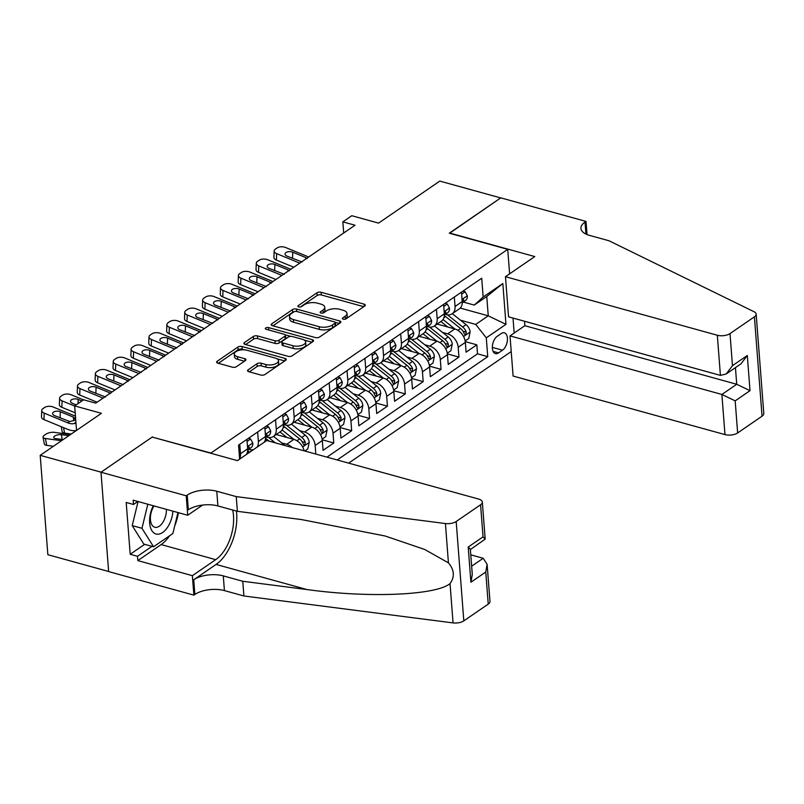 <?xml version="1.0" encoding="UTF-8"?>
<svg xmlns="http://www.w3.org/2000/svg" width="804" height="804" viewBox="0 0 804 804"><rect width="100%" height="100%" fill="white"/><g stroke="black" fill="none" stroke-linecap="round" stroke-linejoin="round"><path stroke-width="1.21" d="M343.197 319.198A2.08 0.955 -4.4 0 0 346.102 318.816L364.745 306.022A2.975 1.357 -4.4 0 0 365.317 305.128A2.975 1.357 -4.4 0 0 364.111 304.153L321.077 292.264A2.975 1.357 -4.4 0 0 316.937 292.807L298.294 305.61A2.08 0.955 -4.4 0 0 297.892 306.223A2.08 0.955 -4.4 0 0 298.736 306.907A2.08 0.955 -4.4 0 0 301.641 306.535L304.053 304.877A9.507 4.352 -4.4 0 1 317.319 303.138L320.897 304.123A9.507 4.352 -4.4 0 1 324.766 307.249A9.507 4.352 -4.4 0 1 322.937 310.093L320.525 311.751A2.08 0.955 -4.4 0 0 320.123 312.374A2.08 0.955 -4.4 0 0 320.967 313.057A2.08 0.955 -4.4 0 0 323.871 312.676L326.283 311.017A9.507 4.352 -4.4 0 1 339.549 309.279L343.127 310.274A9.507 4.352 -4.4 0 1 346.996 313.389A9.507 4.352 -4.4 0 1 345.167 316.233L342.755 317.892A2.08 0.955 -4.4 0 0 342.353 318.515A2.08 0.955 -4.4 0 0 343.197 319.198M248.124 369.84A2.975 1.357 -4.4 0 0 247.552 370.724A2.975 1.357 -4.4 0 0 248.758 371.699L260.828 375.036A2.975 1.357 -4.4 0 0 264.978 374.493L285.681 360.282A2.975 1.357 -4.4 0 0 286.254 359.388A2.975 1.357 -4.4 0 0 285.048 358.413L242.024 346.524A2.975 1.357 -4.4 0 0 237.873 347.067L217.17 361.277A2.975 1.357 -4.4 0 0 216.598 362.172A2.975 1.357 -4.4 0 0 217.804 363.147L232.386 367.177A2.975 1.357 -4.4 0 0 236.527 366.634L245.391 360.554A2.975 1.357 -4.4 0 0 245.964 359.659A2.975 1.357 -4.4 0 0 244.758 358.684L237.522 356.685A7.95 3.638 -4.4 0 1 234.296 354.072A7.95 3.638 -4.4 0 1 238.517 350.474A7.95 3.638 -4.4 0 1 246.918 350.242L275.239 358.071A7.95 3.638 -4.4 0 1 278.475 360.684A7.95 3.638 -4.4 0 1 274.254 364.292A7.95 3.638 -4.4 0 1 265.853 364.513L261.129 363.207A2.975 1.357 -4.4 0 0 256.989 363.75L248.124 369.84L248.255 371.518M152.509 437.155L210.929 453.044L507.726 249.351L449.285 233.2L500.681 197.925L439.798 181.091L378.563 223.12L351.78 215.713L342.836 221.854L355.016 225.22L95.766 403.136L83.586 399.779L74.651 405.909L76.531 430.401M152.489 436.884L101.083 472.169L40.2 455.335L101.435 413.316L74.651 405.909M315.409 337.579A2.975 1.357 -4.4 0 0 319.55 337.037L340.263 322.826A2.975 1.357 -4.4 0 0 340.836 321.932A2.975 1.357 -4.4 0 0 339.63 320.957L296.596 309.068A2.975 1.357 -4.4 0 0 292.455 309.61L271.742 323.821A2.975 1.357 -4.4 0 0 271.169 324.715A2.975 1.357 -4.4 0 0 272.385 325.69L315.409 337.579M312.977 341.549L292.264 355.76A2.975 1.357 -4.4 0 1 288.113 356.313L245.089 344.413A2.975 1.357 -4.4 0 1 243.883 343.439A2.975 1.357 -4.4 0 1 244.456 342.554L253.32 336.474A2.975 1.357 -4.4 0 1 257.461 335.921L274.918 340.745A2.975 1.357 -4.4 0 0 279.058 340.203L284.938 336.172A2.975 1.357 -4.4 0 0 285.51 335.278A2.975 1.357 -4.4 0 0 284.304 334.303L266.134 329.288A2.08 0.955 -4.4 0 1 265.29 328.605A2.08 0.955 -4.4 0 1 266.395 327.66A2.08 0.955 -4.4 0 1 268.596 327.6L312.334 339.69A2.975 1.357 -4.4 0 1 313.55 340.665A2.975 1.357 -4.4 0 1 312.977 341.549M108.63 571.493L47.848 554.7L40.2 455.335M299.57 430.632L304.595 432.019A12.11 8.452 55.5 0 1 315.158 445.456L322.314 440.542L323.067 450.351L333.791 442.984L322.233 439.788M317.449 418.361L322.474 419.748A12.11 8.452 55.5 0 1 333.037 433.185L340.192 428.271L340.946 438.079L351.67 430.713L340.112 427.517M335.328 406.09L340.353 407.477A12.11 8.452 55.5 0 1 350.916 420.914L358.071 416L358.825 425.808L369.549 418.442L357.991 415.246M353.207 393.819L358.232 395.206A12.11 8.452 55.5 0 1 368.795 408.643L375.95 403.729L376.704 413.537L387.427 406.171L375.87 402.975M371.086 381.548L376.111 382.935A12.11 8.452 55.5 0 1 386.674 396.372L393.829 391.458L394.583 401.266L405.306 393.9L393.749 390.704M388.965 369.277L393.99 370.664A12.11 8.452 55.5 0 1 404.553 384.101L411.708 379.197L412.462 388.995L423.185 381.629L411.628 378.433M406.844 357.006L411.869 358.393A12.11 8.452 55.5 0 1 422.432 371.83L429.587 366.925L430.341 376.724L441.064 369.358L429.507 366.162M424.723 344.735L429.748 346.122A12.11 8.452 55.5 0 1 440.311 359.559L447.466 354.654L448.22 364.453L458.943 357.087L458.19 347.288A12.11 8.452 -124.5 0 0 447.627 333.851L442.602 332.464M447.386 353.891L458.943 357.087M304.123 450.823A12.11 8.452 -124.5 0 0 293.862 439.386L276.234 434.512M292.194 447.526A12.11 8.452 55.5 0 0 286.716 444.29L281.691 442.903M322.314 440.542A12.11 8.452 -124.5 0 0 311.741 427.115L294.113 422.241M340.192 428.271A12.11 8.452 -124.5 0 0 329.62 414.844L311.992 409.97M358.071 416A12.11 8.452 -124.5 0 0 347.499 402.573L329.871 397.699M375.95 403.729A12.11 8.452 -124.5 0 0 365.378 390.302L347.75 385.428M393.829 391.458A12.11 8.452 -124.5 0 0 383.257 378.031L365.629 373.156M411.708 379.197A12.11 8.452 -124.5 0 0 401.136 365.76L383.508 360.885M429.587 366.925A12.11 8.452 -124.5 0 0 419.015 353.489L401.387 348.614M447.466 354.654A12.11 8.452 -124.5 0 0 436.894 341.218L419.266 336.343M501.214 333.549L497.284 336.243A9.387 5.176 105.4 0 0 492.43 345.831A9.387 5.176 105.4 0 0 495.425 353.619A9.387 5.176 105.4 0 0 498.56 352.896L502.5 350.192A9.387 5.176 105.4 0 0 507.354 340.605A9.387 5.176 105.4 0 0 504.359 332.826A9.387 5.176 105.4 0 0 501.214 333.549M348.645 463.134L511.223 351.559M507.726 249.351L509.615 273.842M513.012 318.072L514.168 333.057M337.198 459.968L487.747 356.644L486.299 337.841L475.737 324.414L460.481 320.193M239.632 459.134L238.557 445.104L481.717 278.234L483.164 297.028L502.832 283.531L505.967 324.344L486.299 337.841M248.737 449.295L249.461 449.496A12.11 8.452 55.5 0 0 253.471 449.637M266.626 437.024L267.35 437.225A12.11 8.452 55.5 0 0 273.37 436.471L280.526 431.567A12.11 8.452 -124.5 0 0 283.41 424.271L282.686 414.824M284.505 424.753L285.229 424.954A12.11 8.452 55.5 0 0 291.249 424.2L298.405 419.296A12.11 8.452 -124.5 0 0 301.289 412L300.565 402.553M302.384 412.482L303.108 412.683A12.11 8.452 55.5 0 0 309.128 411.929L316.284 407.025A12.11 8.452 -124.5 0 0 319.168 399.729L318.444 390.282M320.263 400.211L320.987 400.412A12.11 8.452 55.5 0 0 327.007 399.658L334.162 394.754A12.11 8.452 -124.5 0 0 337.047 387.458L336.323 378.011M338.142 387.94L338.866 388.141A12.11 8.452 55.5 0 0 344.886 387.387L352.041 382.483A12.11 8.452 -124.5 0 0 354.926 375.187L354.202 365.74M356.021 375.669L356.745 375.87A12.11 8.452 55.5 0 0 362.765 375.116L369.92 370.212A12.11 8.452 -124.5 0 0 372.805 362.916L372.081 353.469M373.9 363.398L374.624 363.599A12.11 8.452 55.5 0 0 380.644 362.845L387.799 357.941A12.11 8.452 -124.5 0 0 390.684 350.644L389.96 341.197M391.779 351.127L392.503 351.328A12.11 8.452 55.5 0 0 398.533 350.574L405.678 345.67A12.11 8.452 -124.5 0 0 408.563 338.373L407.839 328.926M409.658 338.866L410.382 339.057A12.11 8.452 55.5 0 0 416.412 338.303L423.557 333.399A12.11 8.452 -124.5 0 0 426.442 326.102L425.718 316.655M427.537 326.595L428.261 326.786A12.11 8.452 55.5 0 0 434.291 326.032L441.436 321.128A12.11 8.452 -124.5 0 0 444.321 313.831L443.597 304.384M326.967 457.144L477.516 353.82L476.822 344.815L466.099 352.182L465.345 342.383A12.11 8.452 -124.5 0 0 454.783 328.947L437.145 324.072M445.416 314.324L446.14 314.525A12.11 8.452 -124.5 0 0 452.17 313.761A12.11 8.452 -124.5 0 0 455.054 306.475L454.33 297.028M452.17 313.761L459.315 308.857A12.11 8.452 -124.5 0 0 462.21 301.56L461.476 292.113M239.773 444.27L240.496 453.717A12.11 8.452 55.5 0 1 239.602 458.742M246.356 454.521L246.346 454.511A12.11 8.452 -124.5 0 0 247.652 448.813L246.928 439.366M257.652 431.999L258.375 441.446A12.11 8.452 55.5 0 1 257.059 447.175M264.235 442.25L264.225 442.24A12.11 8.452 -124.5 0 0 265.531 436.542L264.807 427.095M275.531 419.728L276.264 429.175A12.11 8.452 55.5 0 1 273.37 436.471M293.41 407.457L294.143 416.904A12.11 8.452 55.5 0 1 291.249 424.2M311.289 395.186L312.022 404.633A12.11 8.452 55.5 0 1 309.128 411.929M329.168 382.915L329.901 392.362A12.11 8.452 55.5 0 1 327.007 399.658M347.047 370.644L347.78 380.091A12.11 8.452 55.5 0 1 344.886 387.387M364.926 358.383L365.659 367.82A12.11 8.452 55.5 0 1 362.765 375.116M382.804 346.112L383.538 355.549A12.11 8.452 55.5 0 1 380.644 362.845M400.683 333.841L401.417 343.278A12.11 8.452 55.5 0 1 398.533 350.574M418.572 321.57L419.296 331.007A12.11 8.452 55.5 0 1 416.412 338.303M436.451 309.299L437.175 318.746A12.11 8.452 55.5 0 1 434.291 326.032M440.311 359.559L441.064 369.358M422.432 371.83L423.185 381.629M404.553 384.101L405.306 393.9M386.674 396.372L387.427 406.171M368.795 408.643L369.549 418.442M350.916 420.914L351.67 430.713M333.037 433.185L333.791 442.984M315.158 445.456L315.821 454.059M475.737 324.414L488.249 315.821L486.762 296.485L474.249 305.078L483.164 297.028M460.24 308.083L488.249 315.821L505.967 324.344M463.295 302.053L474.249 305.078M342.836 221.854L343.7 232.989M465.265 341.62L476.822 344.815M477.516 353.82L487.747 356.644M486.762 296.485L502.832 283.531M344.886 319.258L345.368 318.927A9.507 4.352 -4.4 0 0 347.207 316.083L346.996 313.389M324.766 307.249L324.977 309.932A9.507 4.352 -4.4 0 1 323.138 312.776L322.655 313.118M363.77 306.686L321.288 294.947A2.975 1.357 -4.4 0 0 317.148 295.49L300.425 306.967M294.103 311.721A2.975 1.357 -4.4 0 0 292.666 312.294L272.928 325.841M339.288 323.489L335.318 322.394M334.987 323.228A2.08 0.955 -4.4 0 0 335.389 322.605A2.08 0.955 -4.4 0 0 334.544 321.922L296.776 311.48A2.08 0.955 -4.4 0 0 293.872 311.862L291.329 313.61A9.507 4.352 -4.4 0 0 289.49 316.454A9.507 4.352 -4.4 0 0 293.359 319.57L319.178 326.705A9.507 4.352 -4.4 0 0 332.444 324.967L334.987 323.228L335.188 325.911A2.08 0.955 -4.4 0 0 335.59 325.288L335.389 322.605M289.49 316.454L289.701 319.138A9.507 4.352 -4.4 0 0 293.571 322.263L293.359 319.57M335.188 325.911L332.645 327.65A9.507 4.352 -4.4 0 1 319.379 329.399L293.571 322.263M245.642 344.564L253.521 339.157L253.32 336.474M285.51 335.278L285.721 337.961A2.975 1.357 -4.4 0 1 285.149 338.856L279.269 342.886A2.975 1.357 -4.4 0 1 275.119 343.429L257.672 338.615A2.975 1.357 -4.4 0 0 253.521 339.157M285.309 334.846L290.877 336.384M304.284 340.092L311.992 342.223M293.018 345.75A7.95 3.638 -4.4 0 0 301.42 345.529A7.95 3.638 -4.4 0 0 305.641 341.921A7.95 3.638 -4.4 0 0 302.415 339.308L292.435 336.554A2.975 1.357 -4.4 0 0 288.284 337.097L282.405 341.127A2.975 1.357 -4.4 0 0 281.832 342.022A2.975 1.357 -4.4 0 0 283.038 342.996L293.018 345.75L293.229 348.433A7.95 3.638 -4.4 0 0 301.631 348.212A7.95 3.638 -4.4 0 0 305.852 344.604L305.641 341.921M281.832 342.022L282.043 344.705A2.975 1.357 -4.4 0 0 283.249 345.68L283.038 342.996M293.229 348.433L283.249 345.68M278.475 360.684L278.676 363.368A7.95 3.638 -4.4 0 1 274.455 366.976A7.95 3.638 -4.4 0 1 266.054 367.197L261.34 365.89A2.975 1.357 -4.4 0 0 257.19 366.443L249.3 371.85M234.296 354.072L234.497 356.755A7.95 3.638 -4.4 0 0 237.733 359.368L237.522 356.685M244.416 361.217L237.733 359.368M244.486 349.84L242.225 349.207A2.975 1.357 -4.4 0 0 238.084 349.75L218.346 363.297M284.706 360.946L277.119 358.855M465.154 340.936L468.752 338.464L470.119 331.871A8.02 5.598 -124.5 0 0 466.089 324.665L452.3 313.671M454.853 328.967L443.014 319.54M447.798 327.017L440.974 321.58A19.226 13.417 -124.5 0 0 440.883 321.51M444.331 315.6A23.165 16.17 55.5 0 1 445.557 316.525L460.541 328.464A8.02 5.598 55.5 0 1 464.119 333.58L464.973 334.665L465.717 334.444L466.27 332.102A8.02 5.598 -124.5 0 0 462.692 326.997L447.707 315.047A23.165 16.17 -124.5 0 0 447.346 314.776M299.761 263.139L276.636 253.622L276.385 260.074A6.06 3.166 -177.8 0 1 273.913 257.38L274.164 250.938A6.06 3.166 2.2 0 0 276.636 253.622M293.792 267.229L276.385 260.074M461.637 294.153L465.154 291.741L467.355 295.882A8.02 5.598 55.5 0 1 465.436 300.585L462.24 302.776A8.02 5.598 -124.5 0 0 463.807 300.143L463.144 299.219L462.109 300.364M308.706 256.999L285.581 247.491A6.06 3.166 2.2 0 0 277.119 247.933L275.33 249.16A6.06 3.166 2.2 0 0 274.164 250.938M302.133 261.993L287.038 256.134A4.844 2.533 -177.8 0 1 285.058 253.984A4.844 2.533 -177.8 0 1 285.993 252.567A4.844 2.533 -177.8 0 1 292.756 252.205L292.525 258.385M305.892 258.928L305.721 257.541L292.756 252.205M305.721 257.541L307.218 258.506M465.154 291.741L462.923 291.128M153.283 505.736A19.688 10.854 105.4 0 0 156.619 534.147A19.688 10.854 105.4 0 0 172.9 511.153M154.046 505.947A13.477 7.427 105.4 0 0 150.388 518.972A13.477 7.427 105.4 0 0 154.79 527.243A13.477 7.427 105.4 0 0 155.202 527.334A13.477 7.427 105.4 0 0 166.378 509.354M177.955 512.55L172.85 533.534L153.544 546.78L143.805 544.087L132.218 525.605L138.077 501.535M153.544 546.78L141.966 528.298L147.815 504.229M132.218 525.605L141.966 528.298M524.509 321.248L524.861 325.721L510.017 335.901L513.103 376.051L724.977 434.602L721.881 394.462L736.725 384.272L735.439 367.619M510.017 335.901L721.881 394.462L735.178 400.854L737.64 432.944L762.051 416.191L754.403 316.836A9.085 4.151 -4.4 0 0 756.152 314.123A9.085 4.151 -4.4 0 0 754.051 311.731L609.04 240.778L589.553 235.391A21.195 9.688 175.6 0 1 580.94 228.426A21.195 9.688 175.6 0 1 585.021 222.085L586.005 221.412L500.771 197.854L449.567 233.281M449.547 233.009L534.781 256.566L505.465 276.697L717.329 335.248A9.085 4.151 -4.4 0 0 730.002 333.59L754.403 316.836M586.005 221.412L587.02 234.537M505.465 276.697L508.55 316.836L720.414 375.398L717.329 335.248M756.152 314.123L763.8 413.477A9.085 4.151 175.6 0 1 762.051 416.191M737.64 432.944A9.085 4.151 175.6 0 1 724.977 434.602M524.861 325.721L736.725 384.272L750.011 390.674L735.178 400.854M730.002 333.59L732.464 365.679L726.173 373.981L720.414 375.398M732.464 365.679L747.308 355.489L741.017 363.8L726.173 373.981M266.767 440.502L478.641 499.063A9.085 4.151 -4.4 0 1 482.33 502.048A9.085 4.151 -4.4 0 1 480.581 504.761L456.18 521.505L463.818 620.869A9.085 4.151 175.6 0 1 453.054 622.909L243.903 595.975L224.416 590.588A21.195 9.688 -4.4 0 0 194.849 594.468L193.875 595.141L108.64 571.584L100.992 472.229L152.217 437.074L237.451 460.632L266.767 440.502M243.903 595.975L242.768 581.272L306.897 589.533C368.252 598.136 435.838 595.342 450.029 583.614C454.873 576.87 454.34 569.946 448.431 562.84L424.663 549.454L385.166 536.007L301.52 519.575L237.381 511.314L217.904 505.937A21.195 9.688 -4.4 0 0 188.337 509.806L187.211 495.113L186.226 495.787L100.992 472.229M237.381 511.314L236.255 496.611L216.768 491.234A21.195 9.688 -4.4 0 0 187.211 495.113M306.897 589.533L216.075 564.428L193.724 579.764A21.195 9.688 -4.4 0 1 223.281 575.885L242.768 581.272M488.229 604.116L485.757 572.026L487.123 564.318L489.978 601.402A9.085 4.151 175.6 0 1 488.229 604.116L463.818 620.869M448.431 562.84L445.416 523.545L236.255 496.611M169.503 535.836A34.069 18.783 -74.6 0 1 161.152 544.579L137.826 560.599L137.494 556.298L151.996 546.348M137.876 501.475L133.504 504.47L126.198 502.45L130.188 554.278L137.494 556.298M133.504 504.47L133.173 500.178L187.724 515.253L186.226 495.787M193.875 595.141L192.377 575.674L215.703 559.664A34.069 18.783 105.4 0 0 232.657 510.007M137.826 560.599L192.377 575.674M470.772 554.84L483.194 558.267L487.123 564.318M216.075 564.428A39.446 21.738 105.4 0 0 236.426 511.053M202.558 505.073L187.724 515.253M445.416 523.545A9.085 4.151 -4.4 0 0 456.18 521.505M178.387 512.671A34.069 18.783 -74.6 0 1 174.679 526.037M130.188 554.278L144.69 544.328M485.757 572.026L470.913 582.217L472.29 574.498L470.35 549.313L468.209 547.032L483.053 536.851L485.184 539.122L470.36 549.544M447.275 353.207L450.873 350.735L452.24 344.142A8.02 5.598 -124.5 0 0 448.21 336.936L434.421 325.942M436.974 341.238L425.135 331.811M429.919 339.288L423.095 333.851A19.226 13.417 -124.5 0 0 423.004 333.781M426.442 327.871A23.165 16.17 55.5 0 1 427.678 328.796L442.662 340.735A8.02 5.598 55.5 0 1 446.24 345.841L447.094 346.936L447.838 346.715L448.391 344.373A8.02 5.598 -124.5 0 0 444.813 339.268L429.828 327.318A23.165 16.17 -124.5 0 0 429.467 327.047M429.396 365.478L432.994 363.006L434.361 356.413A8.02 5.598 -124.5 0 0 430.331 349.207L416.542 338.213M419.095 353.509L407.256 344.082M412.04 351.559L405.216 346.122A19.226 13.417 -124.5 0 0 405.126 346.052M408.563 340.142A23.165 16.17 55.5 0 1 409.799 341.067L424.783 353.006A8.02 5.598 55.5 0 1 428.361 358.112L429.215 359.207L429.959 358.986L430.512 356.644A8.02 5.598 -124.5 0 0 426.934 351.539L411.939 339.589A23.165 16.17 -124.5 0 0 411.588 339.308M411.517 377.749L415.105 375.277L416.482 368.684A8.02 5.598 -124.5 0 0 412.452 361.478L398.663 350.484M401.216 365.78L389.377 356.353M394.161 363.83L387.337 358.393A19.226 13.417 -124.5 0 0 387.247 358.323M390.684 352.403A23.165 16.17 55.5 0 1 391.92 353.338L406.904 365.277A8.02 5.598 55.5 0 1 410.482 370.383L411.336 371.478L412.08 371.257L412.633 368.915A8.02 5.598 -124.5 0 0 409.055 363.81L394.06 351.861A23.165 16.17 -124.5 0 0 393.709 351.579M393.628 390.02L397.226 387.548L398.603 380.945A8.02 5.598 -124.5 0 0 394.573 373.739L380.784 362.755M383.337 378.051L371.498 368.624M376.282 376.101L369.458 370.664A19.226 13.417 -124.5 0 0 369.368 370.594M372.805 364.674A23.165 16.17 55.5 0 1 374.041 365.609L389.025 377.548A8.02 5.598 55.5 0 1 392.603 382.654L393.457 383.739L394.201 383.528L394.754 381.186A8.02 5.598 -124.5 0 0 391.176 376.071L376.182 364.132A23.165 16.17 -124.5 0 0 375.83 363.85M281.882 275.41L258.757 265.893L258.506 272.345A6.06 3.166 -177.8 0 1 256.034 269.652L256.285 263.209A6.06 3.166 2.2 0 0 258.757 265.893M275.913 279.501L258.506 272.345M443.758 306.424L447.275 304.012L449.476 308.153A8.02 5.598 55.5 0 1 447.547 312.856L444.361 315.047M290.827 269.27L267.702 259.762A6.06 3.166 2.2 0 0 259.24 260.205L257.451 261.431A6.06 3.166 2.2 0 0 256.285 263.209M284.254 274.264L269.159 268.405A4.844 2.533 -177.8 0 1 267.179 266.255A4.844 2.533 -177.8 0 1 268.114 264.838A4.844 2.533 -177.8 0 1 274.878 264.476L274.646 270.657M288.013 271.199L287.842 269.812L274.878 264.476M287.842 269.812L289.339 270.777M444.361 315.037A8.02 5.598 -124.5 0 0 445.929 312.414L445.265 311.49L444.23 312.635M447.275 304.012L445.044 303.399M264.003 287.681L240.878 278.164L240.627 284.616A6.06 3.166 -177.8 0 1 238.155 281.923L238.406 275.481A6.06 3.166 2.2 0 0 240.878 278.164M258.034 291.772L240.627 284.616M425.879 318.696L429.396 316.284L431.597 320.424A8.02 5.598 55.5 0 1 429.668 325.128L426.472 327.318A8.02 5.598 -124.5 0 0 428.05 324.685L427.386 323.761L426.351 324.896M272.948 281.541L249.823 272.033A6.06 3.166 2.2 0 0 241.361 272.476L239.572 273.702A6.06 3.166 2.2 0 0 238.406 275.481M266.375 286.536L251.28 280.676A4.844 2.533 -177.8 0 1 249.3 278.526A4.844 2.533 -177.8 0 1 250.235 277.109A4.844 2.533 -177.8 0 1 256.999 276.747L256.757 282.928M270.134 283.47L269.963 282.083L256.999 276.747M269.963 282.083L271.461 283.048M429.396 316.284L427.165 315.671M246.124 299.942L222.999 290.435L222.748 296.887A6.06 3.166 -177.8 0 1 220.276 294.194L220.527 287.742A6.06 3.166 2.2 0 0 222.999 290.435M240.155 304.043L222.748 296.887M408 330.967L411.517 328.555L413.718 332.695A8.02 5.598 55.5 0 1 411.789 337.399L408.593 339.589A8.02 5.598 -124.5 0 0 410.171 336.956L409.507 336.032L408.472 337.167M255.069 293.812L231.944 284.304A6.06 3.166 2.2 0 0 223.482 284.747L221.693 285.973A6.06 3.166 2.2 0 0 220.527 287.742M248.496 298.807L233.401 292.947A4.844 2.533 -177.8 0 1 231.421 290.797A4.844 2.533 -177.8 0 1 232.356 289.38A4.844 2.533 -177.8 0 1 239.12 289.018L238.878 295.199M252.255 295.741L252.084 294.354L239.12 289.018M252.084 294.354L253.582 295.319M411.517 328.555L409.286 327.931M228.246 312.213L205.12 302.706L204.869 309.158A6.06 3.166 -177.8 0 1 202.397 306.465L202.648 300.013A6.06 3.166 2.2 0 0 205.12 302.706M222.276 316.314L204.869 309.158M390.121 343.238L393.638 340.826L395.839 344.966A8.02 5.598 55.5 0 1 393.91 349.67L390.714 351.861A8.02 5.598 -124.5 0 0 392.292 349.227L391.628 348.303L390.593 349.438M237.19 306.083L214.065 296.575A6.06 3.166 2.2 0 0 205.603 297.018L203.814 298.244A6.06 3.166 2.2 0 0 202.648 300.013M230.617 311.078L215.522 305.218A4.844 2.533 -177.8 0 1 213.542 303.068A4.844 2.533 -177.8 0 1 214.477 301.651A4.844 2.533 -177.8 0 1 221.241 301.289L220.999 307.47M234.376 308.012L234.205 306.625L221.241 301.289M234.205 306.625L235.703 307.59M393.638 340.826L391.407 340.203M375.749 402.291L379.347 399.819L380.724 393.216A8.02 5.598 -124.5 0 0 376.694 386.01L362.905 375.026M365.458 390.322L353.619 380.895M358.403 388.372L351.579 382.935A19.226 13.417 -124.5 0 0 351.489 382.865M354.926 376.945A23.165 16.17 55.5 0 1 356.162 377.88L371.146 389.819A8.02 5.598 55.5 0 1 374.724 394.925L375.579 396.01L376.322 395.799L376.875 393.457A8.02 5.598 -124.5 0 0 373.297 388.342L358.303 376.403A23.165 16.17 -124.5 0 0 357.951 376.121M210.367 324.484L187.242 314.977L186.99 321.429A6.06 3.166 -177.8 0 1 184.518 318.736L184.769 312.284A6.06 3.166 2.2 0 0 187.242 314.977M204.397 328.585L186.99 321.429M372.242 355.509L375.759 353.097L377.96 357.237A8.02 5.598 55.5 0 1 376.031 361.931L372.835 364.132A8.02 5.598 -124.5 0 0 374.413 361.498L373.749 360.574L372.714 361.71M219.311 318.354L196.186 308.837A6.06 3.166 2.2 0 0 187.724 309.289L185.935 310.515A6.06 3.166 2.2 0 0 184.769 312.284M212.738 323.349L197.643 317.49A4.844 2.533 -177.8 0 1 195.663 315.339A4.844 2.533 -177.8 0 1 196.598 313.922A4.844 2.533 -177.8 0 1 203.362 313.56L203.121 319.741M216.497 320.283L216.326 318.897L203.362 313.56M216.326 318.897L217.824 319.861M375.759 353.097L373.528 352.474M357.87 414.562L361.468 412.09L362.845 405.487A8.02 5.598 -124.5 0 0 358.815 398.281L345.027 387.297M347.579 402.593L335.74 393.166M340.524 400.643L333.7 395.206A19.226 13.417 -124.5 0 0 333.61 395.136M337.047 389.216A23.165 16.17 55.5 0 1 338.283 390.151L353.268 402.09A8.02 5.598 55.5 0 1 356.845 407.196L357.71 408.291L358.443 408.06L358.996 405.729A8.02 5.598 -124.5 0 0 355.418 400.613L340.424 388.674A23.165 16.17 -124.5 0 0 340.072 388.392M192.488 336.755L169.363 327.248L169.111 333.7A6.06 3.166 -177.8 0 1 166.639 331.007L166.89 324.555A6.06 3.166 2.2 0 0 169.363 327.248M186.518 340.856L169.111 333.7M354.363 367.78L357.88 365.368L360.081 369.508A8.02 5.598 55.5 0 1 358.152 374.202L354.956 376.403M201.432 330.625L178.307 321.108A6.06 3.166 2.2 0 0 169.845 321.56L168.056 322.786A6.06 3.166 2.2 0 0 166.89 324.555M194.859 335.62L179.764 329.761A4.844 2.533 -177.8 0 1 177.784 327.61A4.844 2.533 -177.8 0 1 178.719 326.193A4.844 2.533 -177.8 0 1 185.483 325.831L185.242 332.012M198.618 332.554L198.447 331.168L185.483 325.831M198.447 331.168L199.945 332.122M354.956 376.393A8.02 5.598 -124.5 0 0 356.534 373.77L355.86 372.845L354.835 373.981M357.88 365.368L355.649 364.745M339.991 426.834L343.589 424.361L344.966 417.758A8.02 5.598 -124.5 0 0 340.936 410.553L327.148 399.568M329.7 414.864L317.861 405.427M322.645 412.914L315.821 407.477A19.226 13.417 -124.5 0 0 315.731 407.397M319.168 401.487A23.165 16.17 55.5 0 1 320.404 402.422L335.389 414.361A8.02 5.598 55.5 0 1 338.966 419.467L339.831 420.562L340.564 420.331L341.117 418A8.02 5.598 -124.5 0 0 337.539 412.884L322.545 400.945A23.165 16.17 -124.5 0 0 322.193 400.663M174.609 349.026L151.484 339.519L151.232 345.971A6.06 3.166 -177.8 0 1 148.76 343.278L149.011 336.826A6.06 3.166 2.2 0 0 151.484 339.519M168.639 353.127L151.232 345.971M336.484 380.051L340.002 377.639L342.192 381.779A8.02 5.598 55.5 0 1 340.273 386.473L337.077 388.674A8.02 5.598 -124.5 0 0 338.655 386.041L337.981 385.116L336.956 386.252M183.553 342.896L160.428 333.379A6.06 3.166 2.2 0 0 151.966 333.831L150.177 335.057A6.06 3.166 2.2 0 0 149.011 336.826M176.98 347.891L161.885 342.032A4.844 2.533 -177.8 0 1 159.906 339.881A4.844 2.533 -177.8 0 1 160.84 338.454A4.844 2.533 -177.8 0 1 167.604 338.102L167.363 344.283M180.739 344.826L180.568 343.439L167.604 338.102M180.568 343.439L182.066 344.393M340.002 377.639L337.77 377.016M322.113 439.095L325.71 436.632L327.087 430.029A8.02 5.598 -124.5 0 0 323.057 422.824L309.259 411.839M311.821 427.135L299.982 417.698M304.766 425.185L297.942 419.748A19.226 13.417 -124.5 0 0 297.852 419.668M301.289 413.758A23.165 16.17 55.5 0 1 302.525 414.693L317.51 426.633A8.02 5.598 55.5 0 1 321.087 431.738L321.952 432.833L322.685 432.602L323.238 430.271A8.02 5.598 -124.5 0 0 319.66 425.155L304.666 413.216A23.165 16.17 -124.5 0 0 304.314 412.934M156.73 361.297L133.605 351.79L133.353 358.242A6.06 3.166 -177.8 0 1 130.881 355.549L131.132 349.097A6.06 3.166 2.2 0 0 133.605 351.79M150.76 365.398L133.353 358.242M318.605 392.322L322.123 389.91L324.313 394.05A8.02 5.598 55.5 0 1 322.394 398.744L319.198 400.945A8.02 5.598 -124.5 0 0 320.776 398.312L320.103 397.387L319.077 398.523M165.674 355.167L142.549 345.65A6.06 3.166 2.2 0 0 134.087 346.102L132.298 347.328A6.06 3.166 2.2 0 0 131.132 349.097M159.102 360.162L144.006 354.303A4.844 2.533 -177.8 0 1 142.027 352.152A4.844 2.533 -177.8 0 1 142.961 350.725A4.844 2.533 -177.8 0 1 149.725 350.373L149.484 356.554M162.86 357.097L162.689 355.7L149.725 350.373M162.689 355.7L164.187 356.664M322.123 389.91L319.891 389.287M304.766 451.004L307.832 448.903L309.208 442.3A8.02 5.598 -124.5 0 0 305.178 435.095L291.38 424.11M293.942 439.406L282.103 429.969M286.887 437.456L280.063 432.019A19.226 13.417 -124.5 0 0 279.973 431.939M283.41 426.03A23.165 16.17 55.5 0 1 284.646 426.964L299.631 438.904A8.02 5.598 55.5 0 1 303.208 444.009L304.073 445.104L304.796 444.873L305.359 442.542A8.02 5.598 -124.5 0 0 301.781 437.426L286.787 425.487A23.165 16.17 -124.5 0 0 286.435 425.205M138.851 373.569L115.726 364.061L115.474 370.503A6.06 3.166 -177.8 0 1 113.002 367.82L113.253 361.368A6.06 3.166 2.2 0 0 115.726 364.061M132.881 377.669L115.474 370.503M300.716 404.593L304.244 402.171L306.435 406.321A8.02 5.598 55.5 0 1 304.515 411.015L301.319 413.216A8.02 5.598 -124.5 0 0 302.897 410.583L302.224 409.658L301.198 410.794M147.795 367.438L124.67 357.921A6.06 3.166 2.2 0 0 116.208 358.373L114.419 359.599A6.06 3.166 2.2 0 0 113.253 361.368M141.223 372.433L126.127 366.574A4.844 2.533 -177.8 0 1 124.148 364.423A4.844 2.533 -177.8 0 1 125.082 362.996A4.844 2.533 -177.8 0 1 131.846 362.644L131.605 368.825M144.981 369.368L144.81 367.971L131.846 362.644M144.81 367.971L146.308 368.935M304.244 402.171L302.013 401.558M285.008 445.547L273.501 436.381M275.33 442.873L268.908 437.758A23.165 16.17 -124.5 0 0 268.556 437.476M265.531 438.301A23.165 16.17 55.5 0 1 266.767 439.225L269.209 441.175M120.972 385.84L97.847 376.332L97.596 382.774A6.06 3.166 -177.8 0 1 95.123 380.091L95.374 373.639A6.06 3.166 2.2 0 0 97.847 376.332M115.002 389.94L97.596 382.774M282.837 416.864L286.355 414.442L288.556 418.593A8.02 5.598 55.5 0 1 286.636 423.286L283.44 425.477A8.02 5.598 -124.5 0 0 285.018 422.854L284.345 421.929L283.32 423.065M129.916 379.709L106.781 370.192A6.06 3.166 2.2 0 0 98.329 370.644L96.54 371.87A6.06 3.166 2.2 0 0 95.374 373.639M123.344 384.704L108.249 378.845A4.844 2.533 -177.8 0 1 106.269 376.684A4.844 2.533 -177.8 0 1 107.203 375.267A4.844 2.533 -177.8 0 1 113.967 374.915L113.726 381.096M127.102 381.639L126.931 380.242L113.967 374.915M126.931 380.242L128.429 381.207M286.355 414.442L284.134 413.829M251.893 450.712L251.029 450.029A23.165 16.17 -124.5 0 0 250.677 449.748M247.652 450.572A23.165 16.17 55.5 0 1 248.888 451.496L249.753 452.19M103.093 398.111L79.968 388.603L79.717 395.045A6.06 3.166 -177.8 0 1 77.244 392.362L77.496 385.91A6.06 3.166 2.2 0 0 79.968 388.603M97.123 402.211L79.717 395.045M264.958 429.135L268.476 426.713L270.677 430.864A8.02 5.598 55.5 0 1 268.757 435.557L265.561 437.748A8.02 5.598 -124.5 0 0 267.139 435.125L266.466 434.2L265.441 435.336M112.037 391.98L88.902 382.463A6.06 3.166 2.2 0 0 80.45 382.905L78.661 384.141A6.06 3.166 2.2 0 0 77.496 385.91M105.465 396.975L90.37 391.116A4.844 2.533 -177.8 0 1 88.39 388.955A4.844 2.533 -177.8 0 1 89.324 387.538A4.844 2.533 -177.8 0 1 96.088 387.186L95.847 393.367M109.223 393.91L109.053 392.513L96.088 387.186M109.053 392.513L110.55 393.478M268.476 426.713L266.255 426.1M71.265 434.019L64.571 433.095A6.06 2.332 169.5 0 1 62.189 431.738L61.255 426.703M74.661 406.04L62.089 400.874L61.838 407.316A6.06 3.166 -177.8 0 1 59.365 404.633L59.617 398.181A6.06 3.166 2.2 0 0 62.089 400.874M75.184 412.804L61.838 407.316M247.079 441.406L250.597 438.984L252.798 443.135A8.02 5.598 55.5 0 1 250.878 447.828L247.682 450.019M83.475 399.849L71.023 394.734A6.06 3.166 2.2 0 0 62.571 395.176L60.782 396.412A6.06 3.166 2.2 0 0 59.617 398.181M76.139 404.884L72.491 403.377A4.844 2.533 -177.8 0 1 70.511 401.226A4.844 2.533 -177.8 0 1 71.445 399.809A4.844 2.533 -177.8 0 1 78.209 399.457L78.048 403.578M81.867 400.955L78.209 399.457M247.682 450.009A8.02 5.598 -124.5 0 0 249.26 447.396L248.587 446.471L247.562 447.607M250.597 438.984L248.376 438.371M70.44 434.582L54.35 432.351A6.06 2.332 -10.5 0 0 45.999 434.15L44.21 435.376A6.06 2.332 -10.5 0 0 43.034 437.145A6.06 2.332 -10.5 0 0 45.416 438.492L46.692 445.366A6.06 2.332 169.5 0 1 44.31 444.009L43.034 437.145M61.506 440.723L45.416 438.492M53.386 446.29L46.692 445.366M68.832 435.688L61.345 434.652A4.844 1.859 169.5 0 0 54.662 436.09A4.844 1.859 169.5 0 0 53.727 437.497A4.844 1.859 169.5 0 0 55.627 438.582L63.114 439.617M75.978 423.205L73.998 423.607A15.145 10.573 55.5 0 1 67.777 422.834L44.21 413.145L43.959 419.587A6.06 3.166 -177.8 0 1 41.486 416.904L41.738 410.452A6.06 3.166 2.2 0 0 44.21 413.145M76.34 430.532A22.713 15.849 55.5 0 1 67.526 429.286L43.959 419.587M75.435 416.171L53.144 407.005A6.06 3.166 2.2 0 0 44.692 407.447L42.903 408.673A6.06 3.166 2.2 0 0 41.738 410.452M73.747 420.814L73.295 417.055L75.305 418.964L74.38 420.442L69.707 421.517L54.612 415.648A4.844 2.533 -177.8 0 1 52.632 413.497A4.844 2.533 -177.8 0 1 53.566 412.08A4.844 2.533 -177.8 0 1 60.33 411.728L60.089 417.909M73.295 417.055L60.33 411.728M286.716 444.29L293.862 439.386M304.595 432.019L311.741 427.115M322.474 419.748L329.62 414.844M340.353 407.477L347.499 402.573M358.232 395.206L365.378 390.302M376.111 382.935L383.257 378.031M393.99 370.664L401.136 365.76M411.869 358.393L419.015 353.489M429.748 346.122L436.894 341.218M447.627 333.851L454.783 328.947M455.054 306.475L462.21 301.56M240.496 453.717L247.652 448.813M258.375 441.446L265.531 436.542M276.264 429.175L283.41 424.271M294.143 416.904L301.289 412M312.022 404.633L319.168 399.729M329.901 392.362L337.047 387.458M347.78 380.091L354.926 375.187M365.659 367.82L372.805 362.916M383.538 355.549L390.684 350.644M401.417 343.278L408.563 338.373M419.296 331.007L426.442 326.102M437.175 318.746L444.321 313.831M458.19 347.288L465.345 342.383M492.349 347.388L502.5 350.192M493.103 351.388L498.56 352.896M345.368 318.927L345.167 316.233M320.615 312.927L320.525 311.751M323.138 312.776L322.937 310.093M298.384 306.776L298.294 305.61M317.148 295.49L316.937 292.807M321.288 294.947L321.077 292.264M364.272 306.344L364.111 304.153M342.846 319.067L342.755 317.892M271.873 325.499L271.742 323.821M292.666 312.294L292.455 309.61M296.787 311.48L296.596 309.068M339.791 323.148L339.63 320.957M319.379 329.399L319.178 326.705M332.645 327.65L332.444 324.967M244.587 344.233L244.456 342.554M257.672 338.615L257.461 335.921M275.119 343.429L274.918 340.745M279.269 342.886L279.058 340.203M285.149 338.856L284.938 336.172M268.777 330.012L268.596 327.6M312.505 341.871L312.334 339.69M257.19 366.443L256.989 363.75M261.34 365.89L261.129 363.207M266.054 367.197L265.853 364.513M244.929 360.865L244.758 358.684M217.291 362.956L217.17 361.277M238.084 349.75L237.873 347.067M242.225 349.207L242.024 346.524M285.219 360.604L285.048 358.413M463.556 336.514L470.089 332.032M443.929 317.64L445.557 316.525M462.692 326.997L466.089 324.665M457.848 330.313L460.541 328.464M462.983 331.198L466.27 332.102M467.295 295.782L462.039 299.389M462.471 299.771L463.807 300.143M747.308 355.489L750.011 390.674M585.945 234.064L585.021 222.085M217.904 505.937L216.768 491.234M223.281 575.885L224.416 590.588M470.913 582.217L468.209 547.032M483.053 536.851L480.581 504.761M453.054 622.909L450.029 583.614M193.724 579.764L194.849 594.468M161.152 544.579L215.703 559.664M471.646 566.197L483.194 558.267M445.677 348.785L452.21 344.303M426.05 329.911L427.678 328.796M444.813 339.268L448.21 336.936M439.969 342.584L442.662 340.735M445.104 343.469L448.391 344.373M427.798 361.056L434.331 356.574M408.171 342.182L409.799 341.067M426.934 351.539L430.331 349.207M422.09 354.855L424.783 353.006M427.225 355.73L430.512 356.644M409.919 373.327L416.452 368.845M390.292 354.453L391.92 353.338M409.055 363.81L412.452 361.478M404.211 367.126L406.904 365.277M409.336 368.001L412.633 368.915M392.04 385.598L398.573 381.116M372.413 366.724L374.041 365.609M391.176 376.071L394.573 373.739M386.332 379.398L389.025 377.548M391.458 380.272L394.754 381.186M449.416 308.053L444.16 311.661M444.592 312.042L445.929 312.414M431.537 320.324L426.281 323.932M426.713 324.313L428.05 324.685M413.658 332.595L408.402 336.203M408.834 336.585L410.171 336.956M395.779 344.866L390.523 348.474M390.955 348.856L392.292 349.227M374.161 397.869L380.694 393.387M354.534 378.996L356.162 377.88M373.297 388.342L376.694 386.01M368.453 391.669L371.146 389.819M373.579 392.543L376.875 393.457M377.9 357.137L372.644 360.745M373.066 361.127L374.413 361.498M356.283 410.14L362.815 405.658M336.655 391.267L338.283 390.151M355.418 400.613L358.815 398.281M350.574 403.94L353.268 402.09M355.7 404.814L358.996 405.729M360.021 369.408L354.765 373.016M355.187 373.398L356.534 373.77M338.404 422.412L344.936 417.929M318.776 403.538L320.404 402.422M337.539 412.884L340.936 410.553M332.695 416.211L335.389 414.361M337.821 417.085L341.117 418M342.142 381.679L336.886 385.287M337.308 385.669L338.655 386.041M320.525 434.683L327.057 430.2M300.897 415.809L302.525 414.693M319.66 425.155L323.057 422.824M314.816 428.482L317.51 426.633M319.942 429.356L323.238 430.271M324.263 393.95L319.007 397.558M319.429 397.94L320.776 398.312M302.646 446.954L309.178 442.471M283.018 428.07L284.646 426.964M301.781 437.426L305.178 435.095M296.937 440.753L299.631 438.904M302.063 441.627L305.359 442.542M306.384 406.211L301.128 409.829M301.55 410.211L302.897 410.583M265.139 440.341L266.767 439.225M288.505 418.482L283.249 422.1M283.671 422.482L285.018 422.854M247.26 452.612L248.888 451.496M270.626 430.753L265.36 434.371M265.792 434.753L267.139 435.125M63.556 427.648L64.571 433.095M252.747 443.024L247.481 446.642M247.913 447.024L249.26 447.396M61.345 434.652L62.25 439.497M69.707 421.517L67.777 422.834M75.546 417.507L74.792 418.02M75.908 422.301L73.998 423.607M485.184 539.122L482.33 502.048"/></g></svg>
